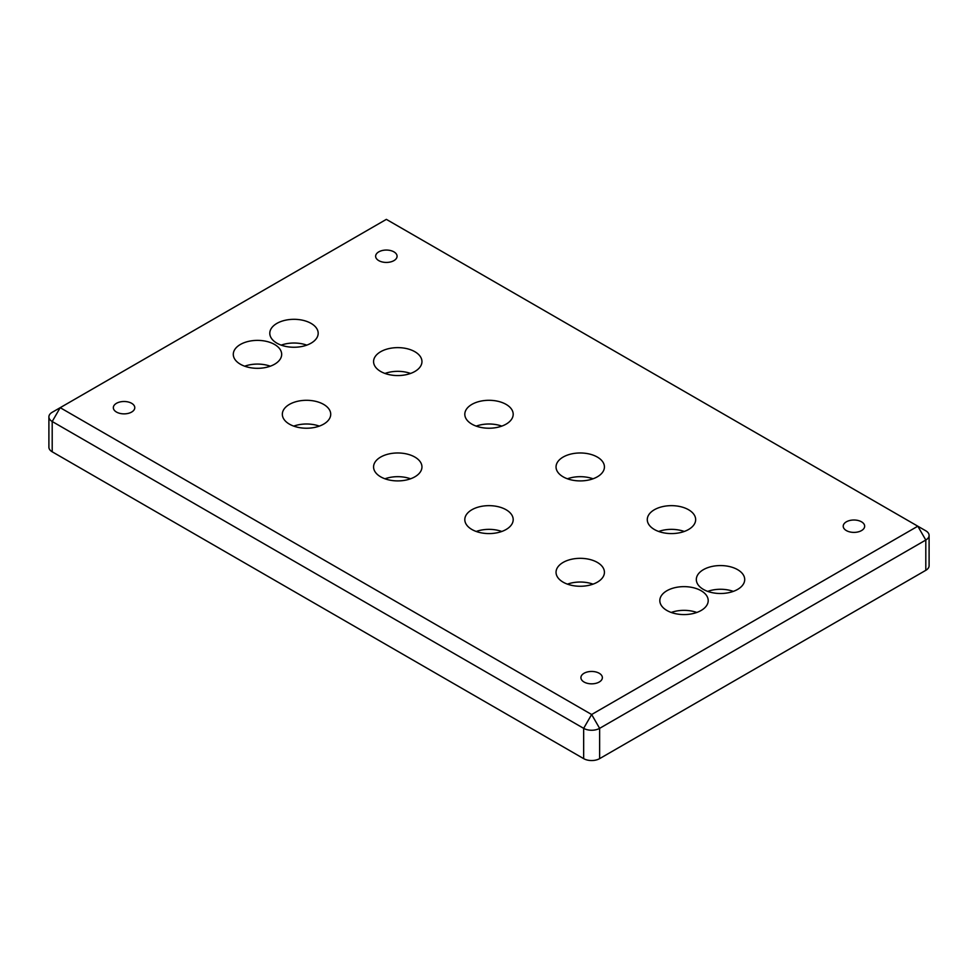 <?xml version="1.0" encoding="UTF-8"?>
<svg xmlns="http://www.w3.org/2000/svg" width="978" height="978" viewBox="0 0 978 978"><rect width="100%" height="100%" fill="white"/><g stroke="black" fill="none" stroke-linecap="round" stroke-linejoin="round"><path stroke-width="1.47" d="M323.632 404.391A24.193 13.973 180 0 1 330.723 414.269A24.193 13.973 180 0 1 315.784 427.166A24.193 13.973 180 0 1 289.427 424.146A24.193 13.973 180 0 1 282.336 414.269A24.193 13.973 180 0 1 297.275 401.359A24.193 13.973 180 0 1 323.632 404.391M506.103 509.746A24.193 13.973 180 0 1 513.193 519.611A24.193 13.973 180 0 1 498.254 532.521A24.193 13.973 180 0 1 471.897 529.489A24.193 13.973 180 0 1 464.807 519.611A24.193 13.973 180 0 1 479.746 506.714A24.193 13.973 180 0 1 506.103 509.746M688.573 509.746A24.193 13.973 180 0 1 695.664 519.611A24.193 13.973 180 0 1 680.725 532.521A24.193 13.973 180 0 1 654.368 529.489A24.193 13.973 180 0 1 647.277 519.611A24.193 13.973 180 0 1 662.216 506.714A24.193 13.973 180 0 1 688.573 509.746M506.103 404.391A24.193 13.973 180 0 1 513.193 414.269A24.193 13.973 180 0 1 498.254 427.166A24.193 13.973 180 0 1 471.897 424.146A24.193 13.973 180 0 1 464.807 414.269A24.193 13.973 180 0 1 479.746 401.359A24.193 13.973 180 0 1 506.103 404.391M701.128 590.724A24.193 13.973 180 0 1 708.206 600.602A24.193 13.973 180 0 1 693.28 613.512A24.193 13.973 180 0 1 666.91 610.48A24.193 13.973 180 0 1 659.82 600.602A24.193 13.973 180 0 1 674.759 587.705A24.193 13.973 180 0 1 701.128 590.724M274.598 344.476A24.193 13.973 180 0 1 281.676 354.354A24.193 13.973 180 0 1 266.749 367.251A24.193 13.973 180 0 1 240.38 364.232A24.193 13.973 180 0 1 233.29 354.354A24.193 13.973 180 0 1 248.229 341.444A24.193 13.973 180 0 1 274.598 344.476M311.09 323.4A24.193 13.973 180 0 1 318.18 333.278A24.193 13.973 180 0 1 303.241 346.188A24.193 13.973 180 0 1 276.872 343.156A24.193 13.973 180 0 1 269.794 333.278A24.193 13.973 180 0 1 284.72 320.381A24.193 13.973 180 0 1 311.09 323.4M737.62 569.661A24.193 13.973 180 0 1 744.71 579.538A24.193 13.973 180 0 1 729.771 592.436A24.193 13.973 180 0 1 703.402 589.416A24.193 13.973 180 0 1 696.324 579.538A24.193 13.973 180 0 1 711.25 566.629A24.193 13.973 180 0 1 737.62 569.661M414.868 351.713A24.193 13.973 180 0 1 421.958 361.591A24.193 13.973 180 0 1 407.019 374.501A24.193 13.973 180 0 1 380.662 371.469A24.193 13.973 180 0 1 373.572 361.591A24.193 13.973 180 0 1 388.51 348.694A24.193 13.973 180 0 1 414.868 351.713M597.338 457.068A24.193 13.973 180 0 1 604.428 466.946A24.193 13.973 180 0 1 589.489 479.843A24.193 13.973 180 0 1 563.132 476.824A24.193 13.973 180 0 1 556.042 466.946A24.193 13.973 180 0 1 570.981 454.036A24.193 13.973 180 0 1 597.338 457.068M597.338 562.411A24.193 13.973 180 0 1 604.428 572.289A24.193 13.973 180 0 1 589.489 585.199A24.193 13.973 180 0 1 563.132 582.167A24.193 13.973 180 0 1 556.042 572.289A24.193 13.973 180 0 1 570.981 559.392A24.193 13.973 180 0 1 597.338 562.411M414.868 457.068A24.193 13.973 180 0 1 421.958 466.946A24.193 13.973 180 0 1 407.019 479.843A24.193 13.973 180 0 1 380.662 476.824A24.193 13.973 180 0 1 373.572 466.946A24.193 13.973 180 0 1 388.51 454.036A24.193 13.973 180 0 1 414.868 457.068M599.221 673.267A10.721 6.186 180 0 1 602.362 677.644A10.721 6.186 180 0 1 595.749 683.365A10.721 6.186 180 0 1 584.062 682.021A10.721 6.186 180 0 1 580.92 677.644A10.721 6.186 180 0 1 587.534 671.923A10.721 6.186 180 0 1 599.221 673.267M131.639 403.303A10.721 6.186 180 0 1 134.781 407.679A10.721 6.186 180 0 1 128.155 413.401A10.721 6.186 180 0 1 116.48 412.056A10.721 6.186 180 0 1 113.338 407.679A10.721 6.186 180 0 1 119.952 401.97A10.721 6.186 180 0 1 131.639 403.303M393.938 251.872A10.721 6.186 180 0 1 397.08 256.248A10.721 6.186 180 0 1 390.466 261.957A10.721 6.186 180 0 1 378.779 260.625A10.721 6.186 180 0 1 375.638 256.248A10.721 6.186 180 0 1 382.251 250.527A10.721 6.186 180 0 1 393.938 251.872M861.52 521.824A10.721 6.186 180 0 1 864.662 526.201A10.721 6.186 180 0 1 858.048 531.922A10.721 6.186 180 0 1 846.361 530.577A10.721 6.186 180 0 1 843.219 526.201A10.721 6.186 180 0 1 849.845 520.479A10.721 6.186 180 0 1 861.52 521.824M929.1 535.418A11.296 6.516 0 0 0 925.799 530.809L917.804 526.201L591.641 714.515L60.196 407.679L386.359 219.365L917.804 526.201L925.799 540.027A11.296 6.516 0 0 0 929.1 535.418L929.1 565.712A11.296 6.516 0 0 1 925.799 570.321L599.624 758.635L599.624 728.341L925.799 540.027L925.799 570.321M591.641 730.248A11.296 6.516 0 0 0 599.624 728.341L591.641 714.515L583.658 728.341A11.296 6.516 0 0 0 591.641 730.248M48.9 416.897L48.9 447.19A11.296 6.516 0 0 0 52.201 451.799L52.201 421.506L60.196 407.679L52.201 412.288A11.296 6.516 0 0 0 48.9 416.897A11.296 6.516 0 0 0 52.201 421.506L583.658 728.341L583.658 758.635A11.296 6.516 0 0 0 599.624 758.635M52.201 451.799L583.658 758.635M410.564 478.792A24.193 13.973 0 0 0 384.965 478.792M593.035 584.147A24.193 13.973 0 0 0 567.436 584.147M593.035 478.792A24.193 13.973 0 0 0 567.436 478.792M410.564 373.449A24.193 13.973 0 0 0 384.965 373.449M733.317 591.384A24.193 13.973 0 0 0 707.705 591.384M306.786 345.136A24.193 13.973 0 0 0 281.187 345.136M270.295 366.2A24.193 13.973 0 0 0 244.683 366.2M696.813 612.46A24.193 13.973 0 0 0 671.214 612.46M501.8 426.115A24.193 13.973 0 0 0 476.2 426.115M684.27 531.47A24.193 13.973 0 0 0 658.671 531.47M501.8 531.47A24.193 13.973 0 0 0 476.2 531.47M319.329 426.115A24.193 13.973 0 0 0 293.73 426.115M917.804 526.201L925.799 530.809"/></g></svg>
